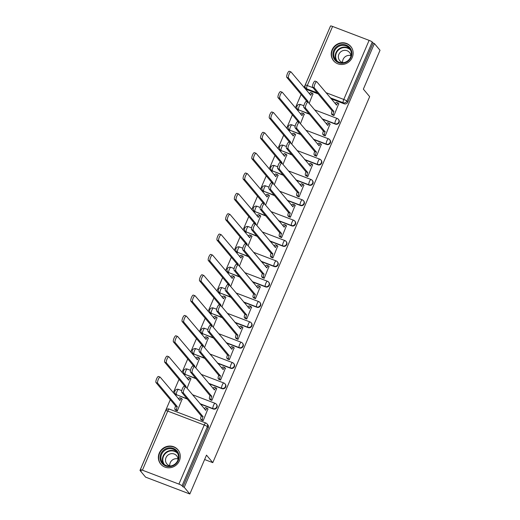 <?xml version="1.0" encoding="UTF-8"?>
<svg xmlns="http://www.w3.org/2000/svg" width="520" height="520" viewBox="0 0 520 520"><rect width="100%" height="100%" fill="white"/><g stroke="black" fill="none" stroke-linecap="round" stroke-linejoin="round"><path stroke-width="0.78" d="M322.374 119.171L335.374 124.124A2.867 2.73 -39.9 0 0 338.696 119.678L338.384 119.308A2.867 2.73 140.1 0 1 335.062 123.753L322.062 118.801M313.651 139.523L326.658 144.476A2.867 2.73 -39.9 0 0 329.972 140.023L329.661 139.653A2.867 2.73 140.1 0 1 326.346 144.105L313.339 139.152M304.928 159.868L317.935 164.821A2.867 2.73 -39.9 0 0 321.25 160.375L320.938 160.004A2.867 2.73 140.1 0 1 317.623 164.45L304.623 159.497M296.212 180.219L309.212 185.172A2.867 2.73 -39.9 0 0 312.526 180.719L312.221 180.349A2.867 2.73 140.1 0 1 308.9 184.802L295.9 179.842M287.489 200.564L300.489 205.517A2.867 2.73 -39.9 0 0 303.81 201.065L303.498 200.694A2.867 2.73 140.1 0 1 300.183 205.147L287.177 200.194M278.766 220.909L291.772 225.862A2.867 2.73 -39.9 0 0 295.087 221.416L294.775 221.046A2.867 2.73 140.1 0 1 291.46 225.492L278.46 220.539M270.049 241.261L283.049 246.214A2.867 2.73 -39.9 0 0 286.364 241.761L286.058 241.391A2.867 2.73 140.1 0 1 282.737 245.843L269.737 240.89M261.326 261.606L274.326 266.558A2.867 2.73 -39.9 0 0 277.647 262.113L277.336 261.742A2.867 2.73 140.1 0 1 274.021 266.188L261.014 261.235M252.603 281.957L265.61 286.91A2.867 2.73 -39.9 0 0 268.925 282.458L268.613 282.087A2.867 2.73 140.1 0 1 265.298 286.539L252.297 281.587M243.886 302.302L256.887 307.255A2.867 2.73 -39.9 0 0 260.202 302.803L259.896 302.432A2.867 2.73 140.1 0 1 256.575 306.885L243.575 301.932M235.164 322.647L248.164 327.606A2.867 2.73 -39.9 0 0 251.485 323.154L251.173 322.784A2.867 2.73 140.1 0 1 247.858 327.23L234.852 322.276M226.441 342.999L239.447 347.951A2.867 2.73 -39.9 0 0 242.762 343.499L242.45 343.129A2.867 2.73 140.1 0 1 239.135 347.581L226.129 342.628M217.718 363.344L230.724 368.297A2.867 2.73 -39.9 0 0 234.039 363.851L233.727 363.48A2.867 2.73 140.1 0 1 230.412 367.926L217.412 362.973M209.001 383.695L222.001 388.648A2.867 2.73 -39.9 0 0 225.322 384.196L225.011 383.825A2.867 2.73 140.1 0 1 221.689 388.278L208.689 383.325M200.278 404.04L213.285 408.993A2.867 2.73 -39.9 0 0 216.6 404.547L216.287 404.17A2.867 2.73 140.1 0 1 212.972 408.623L199.966 403.669M159.263 453.096A11.187 10.647 -39.9 0 0 160.751 464.113A11.187 10.647 -39.9 0 0 179.387 460.766A11.187 10.647 -39.9 0 0 177.899 449.748A11.187 10.647 -39.9 0 0 159.263 453.096M332.118 49.797A11.187 10.647 -39.9 0 0 333.606 60.807A11.187 10.647 -39.9 0 0 352.241 57.46A11.187 10.647 -39.9 0 0 350.753 46.449A11.187 10.647 -39.9 0 0 332.118 49.797M330.213 26.721L304.083 87.549M301.125 94.452L295.36 107.894M292.403 114.797L286.637 128.245M283.68 135.148L277.921 148.59M274.957 155.493L269.197 168.942M266.24 175.838L260.475 189.286M257.517 196.19L251.752 209.631M248.794 216.535L243.035 229.983M240.078 236.886L234.312 250.328M231.355 257.231L225.589 270.68M222.631 277.576L216.873 291.025M213.915 297.928L208.15 311.37M205.192 318.272L199.427 331.721M196.469 338.624L190.71 352.066M187.746 358.969L181.987 372.418M179.03 379.314L173.264 392.762M170.306 399.666L139.977 470.438L141.265 470.925L140.387 469.885A2.867 0.416 -156.8 0 1 140.335 469.736A2.867 0.416 -156.8 0 1 142.409 470.191L178.912 484.101L204.237 425.016L167.733 411.106L142.409 470.191M189.839 494L184.223 487.292L374.406 43.557L380.022 50.264L363.363 89.135L369.662 96.648L212.791 462.644L206.499 455.13L189.839 494L145.594 477.139L139.977 470.438M332.592 26.455L307.268 85.54A2.867 0.416 -156.8 0 0 305.195 85.085L330.519 26A2.867 0.416 23.2 0 1 332.592 26.455L369.103 40.365A2.867 0.416 23.2 0 1 372.242 42.023L373.12 43.069L347.796 102.154A2.867 2.73 140.1 0 1 344.097 103.779L331.097 98.826M318.26 93.938L307.587 89.869L306.716 88.823A2.867 2.73 140.1 0 1 305.63 88.056L306.507 89.102A2.867 2.73 -39.9 0 0 307.587 89.869M373.12 43.069L374.406 43.557M205.92 423.079A2.867 2.73 140.1 0 1 207.383 426.673L182.058 485.758L182.936 486.804L184.223 487.292M182.058 485.758A2.867 0.416 -156.8 0 0 178.912 484.101M201.26 419.887L203.138 420.758L207.916 408.922M175.461 410.053L177.333 410.93L182.117 399.094M209.983 399.536L211.861 400.413L216.639 388.576M187.057 388.251L190.84 378.749M218.699 379.191L220.578 380.062L225.362 368.225M195.774 367.9L199.556 358.397M227.422 358.846L229.3 359.716L234.078 347.88M204.497 347.555L208.28 338.052M236.145 338.494L238.024 339.365L242.801 327.535M213.219 327.204L217.003 317.7M244.862 318.149L246.74 319.02L251.524 307.183M221.942 306.858L225.719 297.356M253.585 297.798L255.463 298.668L260.247 286.839M230.659 286.514L234.442 277.004M262.308 277.453L264.186 278.324L268.964 266.487M239.382 266.162L243.165 256.659M271.031 257.108L272.903 257.978L277.687 246.142M248.105 245.817L251.888 236.314M279.747 236.756L281.625 237.627L286.409 225.797M256.822 225.466L260.605 215.963M288.47 216.411L290.349 217.282L295.126 205.446M265.544 205.12L269.328 195.618M297.193 196.06L299.065 196.931L303.849 185.1M274.267 184.775L278.05 175.266M305.909 175.714L307.788 176.586L312.572 164.749M282.984 164.424L286.767 154.921M314.632 155.363L316.511 156.24L321.288 144.404M291.707 144.079L295.49 134.576M323.356 135.018L325.234 135.889L330.012 124.059M300.43 123.728L304.213 114.224M332.072 114.673L333.95 115.544L338.735 103.708M309.543 114.283L298.558 109.844A2.867 2.73 140.1 0 1 297.472 109.077L297.784 109.447A2.867 2.73 -39.9 0 0 298.864 110.221M300.82 134.635L289.835 130.195A2.867 2.73 140.1 0 1 288.756 129.428L289.068 129.798A2.867 2.73 -39.9 0 0 290.147 130.566M292.097 154.98L281.112 150.54A2.867 2.73 140.1 0 1 280.033 149.773L280.345 150.144A2.867 2.73 -39.9 0 0 281.424 150.91M283.381 175.325L272.396 170.892A2.867 2.73 140.1 0 1 271.31 170.125L271.622 170.495A2.867 2.73 -39.9 0 0 272.701 171.262M274.658 195.676L263.673 191.237A2.867 2.73 140.1 0 1 262.594 190.469L262.899 190.84A2.867 2.73 -39.9 0 0 263.985 191.607M265.935 216.021L254.95 211.588A2.867 2.73 140.1 0 1 253.87 210.815L254.183 211.185A2.867 2.73 -39.9 0 0 255.261 211.958M257.218 236.373L246.233 231.933A2.867 2.73 140.1 0 1 245.147 231.166L245.459 231.536A2.867 2.73 -39.9 0 0 246.539 232.303M248.495 256.718L237.51 252.278A2.867 2.73 140.1 0 1 236.431 251.511L236.737 251.882A2.867 2.73 -39.9 0 0 237.822 252.649M239.772 277.062L228.787 272.63A2.867 2.73 140.1 0 1 227.708 271.863L228.02 272.233A2.867 2.73 -39.9 0 0 229.099 273M231.049 297.414L220.064 292.975A2.867 2.73 140.1 0 1 218.985 292.208L219.297 292.578A2.867 2.73 -39.9 0 0 220.376 293.345M222.333 317.759L211.347 313.326A2.867 2.73 140.1 0 1 210.269 312.553L210.574 312.93A2.867 2.73 -39.9 0 0 211.66 313.697M213.609 338.111L202.625 333.671A2.867 2.73 140.1 0 1 201.546 332.904L201.858 333.275A2.867 2.73 -39.9 0 0 202.936 334.041M204.886 358.456L193.901 354.016A2.867 2.73 140.1 0 1 192.822 353.249L193.135 353.62A2.867 2.73 -39.9 0 0 194.214 354.387M196.17 378.8L185.185 374.368A2.867 2.73 140.1 0 1 184.1 373.601L184.411 373.971A2.867 2.73 -39.9 0 0 185.49 374.738M187.447 399.152L176.462 394.713A2.867 2.73 140.1 0 1 175.383 393.946L175.689 394.316A2.867 2.73 -39.9 0 0 176.774 395.083M204.614 459.531L212.791 462.644M309.147 103.383L312.93 93.88M182.936 486.804L208.26 427.713A2.867 2.73 -39.9 0 0 207.877 424.892L207.006 423.846A2.867 2.867 0 0 0 205.822 423.007L169.319 409.097A2.867 2.867 0 0 0 165.659 410.651L140.335 469.736M208.111 409.156L207.422 408.33A2.867 0.773 110.9 0 0 207.324 408.259A2.867 0.773 110.9 0 0 205.738 410.26L186.036 387.036A3.296 0.891 110.9 0 0 185.926 386.951A3.296 0.891 110.9 0 0 184.008 389.487A3.296 0.891 110.9 0 0 183.469 393.036L202.995 416.65A2.867 0.773 110.9 0 0 202.442 419.933L200.766 419.296A2.867 0.773 -69.1 0 1 201.318 416.013L181.792 392.399A3.296 0.891 -69.1 0 1 182.332 388.85A3.296 0.891 -69.1 0 1 184.249 386.315L185.926 386.951M201.455 420.115L200.766 419.296M204.386 408.941A2.867 0.773 -69.1 0 1 205.647 407.615L207.324 408.259M203.131 420.751L202.442 419.933M203.08 416.455L201.403 415.818M175.65 410.287L174.967 409.468A2.867 0.773 -69.1 0 1 175.519 406.185L177.197 406.822A2.867 0.773 110.9 0 0 176.644 410.104L177.327 410.924M182.312 399.321L181.617 398.496A2.867 0.773 110.9 0 0 181.519 398.424A2.867 0.773 110.9 0 0 179.933 400.433L160.238 377.208A3.296 0.891 110.9 0 0 160.127 377.124A3.296 0.891 110.9 0 0 158.21 379.659A3.296 0.891 110.9 0 0 157.664 383.207L177.281 406.627M175.604 405.99L155.987 382.571A3.296 0.891 -69.1 0 1 156.533 379.022A3.296 0.891 -69.1 0 1 158.451 376.487L160.127 377.124M178.581 399.113A2.867 0.773 -69.1 0 1 179.842 397.787L181.519 398.424M216.833 388.804L216.138 387.978A2.867 0.773 110.9 0 0 216.041 387.907A2.867 0.773 110.9 0 0 214.455 389.916L194.76 366.691A3.296 0.891 110.9 0 0 194.649 366.606A3.296 0.891 110.9 0 0 192.732 369.142A3.296 0.891 110.9 0 0 192.192 372.691L211.718 396.305A2.867 0.773 110.9 0 0 211.166 399.588L209.489 398.95A2.867 0.773 -69.1 0 1 210.041 395.668L190.515 372.047A3.296 0.891 -69.1 0 1 191.055 368.505A3.296 0.891 -69.1 0 1 192.972 365.969L194.649 366.606M210.171 399.769L209.489 398.95M213.103 388.596A2.867 0.773 -69.1 0 1 214.364 387.27L216.041 387.907M211.848 400.406L211.166 399.588M211.803 396.11L210.125 395.473M225.55 368.459L224.861 367.634A2.867 0.773 110.9 0 0 224.764 367.562A2.867 0.773 110.9 0 0 223.178 369.564L203.483 346.34A3.296 0.891 110.9 0 0 203.372 346.262A3.296 0.891 110.9 0 0 201.455 348.79A3.296 0.891 110.9 0 0 200.909 352.339L220.441 375.96A2.867 0.773 110.9 0 0 219.889 379.243L218.212 378.599A2.867 0.773 -69.1 0 1 218.764 375.317L199.232 351.702A3.296 0.891 -69.1 0 1 199.778 348.153A3.296 0.891 -69.1 0 1 201.695 345.618L203.372 346.262M218.894 379.418L218.212 378.599M221.826 368.245A2.867 0.773 -69.1 0 1 223.087 366.918L224.764 367.562M220.571 380.062L219.889 379.243M220.525 375.765L218.849 375.122M161.928 463.164A9.679 9.217 140.1 0 1 163.898 449.924A9.679 9.217 140.1 0 1 177.171 451.23A9.679 9.217 140.1 0 1 175.208 464.471A9.679 9.217 140.1 0 1 161.928 463.164M176.748 451.841A8.963 8.535 -39.9 0 0 176.566 451.613A8.963 8.535 -39.9 0 0 164.333 450.729A8.963 8.535 -39.9 0 0 162.637 462.891A8.963 8.535 -39.9 0 0 162.819 463.119A8.963 8.535 -39.9 0 0 175.052 464.009A8.963 8.535 -39.9 0 0 176.748 451.841M169.761 465.797A6.383 6.077 140.1 0 1 177.977 458.919M170.625 465.972A6.383 6.077 140.1 0 1 167.941 455.098A6.383 6.077 140.1 0 1 178.003 459.791M179.147 451.62A11.115 10.582 -39.9 0 0 178.302 450.346A11.115 10.582 -39.9 0 0 178.074 450.06A11.115 10.582 -39.9 0 0 162.91 448.968A11.115 10.582 -39.9 0 0 160.797 464.048A11.115 10.582 -39.9 0 0 161.031 464.334A11.115 10.582 -39.9 0 0 162.376 465.666M334.782 59.865A9.679 9.217 140.1 0 1 336.752 46.625A9.679 9.217 140.1 0 1 350.025 47.931A9.679 9.217 140.1 0 1 348.062 61.172A9.679 9.217 140.1 0 1 334.782 59.865M349.603 48.542A8.963 8.535 -39.9 0 0 349.421 48.315A8.963 8.535 -39.9 0 0 337.188 47.424A8.963 8.535 -39.9 0 0 335.491 59.592A8.963 8.535 -39.9 0 0 335.673 59.82A8.963 8.535 -39.9 0 0 347.906 60.704A8.963 8.535 -39.9 0 0 349.603 48.542M342.622 62.498A6.383 6.077 140.1 0 1 350.831 55.614M343.479 62.673A6.383 6.077 140.1 0 1 340.795 51.798A6.383 6.077 140.1 0 1 350.857 56.492M352.001 48.321A11.115 10.582 -39.9 0 0 351.156 47.047A11.115 10.582 -39.9 0 0 350.928 46.761A11.115 10.582 -39.9 0 0 335.764 45.663A11.115 10.582 -39.9 0 0 333.658 60.749A11.115 10.582 -39.9 0 0 333.885 61.035A11.115 10.582 -39.9 0 0 335.231 62.361M184.047 386.321A2.867 0.773 -69.1 0 1 184.243 385.834L185.919 386.477A2.867 0.773 110.9 0 0 185.75 386.887M191.029 378.976L190.339 378.151A2.867 0.773 110.9 0 0 190.242 378.079A2.867 0.773 110.9 0 0 188.656 380.081L168.961 356.856A3.296 0.891 110.9 0 0 168.85 356.779A3.296 0.891 110.9 0 0 166.933 359.313A3.296 0.891 110.9 0 0 166.387 362.856L185.998 386.282M184.321 385.638L164.71 362.219A3.296 0.891 -69.1 0 1 165.256 358.67A3.296 0.891 -69.1 0 1 167.174 356.135L168.85 356.779M187.304 378.762A2.867 0.773 -69.1 0 1 188.565 377.435L190.242 378.079M192.77 365.969A2.867 0.773 -69.1 0 1 192.959 365.488L194.636 366.125A2.867 0.773 110.9 0 0 194.474 366.541M199.752 358.625L199.062 357.799A2.867 0.773 110.9 0 0 198.965 357.728A2.867 0.773 110.9 0 0 197.379 359.736L177.678 336.512A3.296 0.891 110.9 0 0 177.567 336.427A3.296 0.891 110.9 0 0 175.65 338.962A3.296 0.891 110.9 0 0 175.11 342.511L194.721 365.931M193.044 365.293L173.433 341.874A3.296 0.891 -69.1 0 1 173.972 338.325A3.296 0.891 -69.1 0 1 175.89 335.79L177.567 336.427M196.027 358.416A2.867 0.773 -69.1 0 1 197.288 357.091L198.965 357.728M234.273 348.107L233.584 347.282A2.867 0.773 110.9 0 0 233.487 347.21A2.867 0.773 110.9 0 0 231.9 349.219L212.206 325.995A3.296 0.891 110.9 0 0 212.089 325.91A3.296 0.891 110.9 0 0 210.171 328.445A3.296 0.891 110.9 0 0 209.631 331.994L229.158 355.609A2.867 0.773 110.9 0 0 228.605 358.891L226.928 358.254A2.867 0.773 -69.1 0 1 227.481 354.972L207.955 331.357A3.296 0.891 -69.1 0 1 208.494 327.808A3.296 0.891 -69.1 0 1 210.411 325.273L212.089 325.91M227.617 359.073L226.928 358.254M230.549 347.9A2.867 0.773 -69.1 0 1 231.81 346.574L233.487 347.21M229.294 359.71L228.605 358.891M229.242 355.413L227.565 354.776M242.996 327.762L242.3 326.937A2.867 0.773 110.9 0 0 242.203 326.865A2.867 0.773 110.9 0 0 240.624 328.874L220.922 305.643A3.296 0.891 110.9 0 0 220.811 305.565A3.296 0.891 110.9 0 0 218.894 308.1A3.296 0.891 110.9 0 0 218.355 311.649L237.881 335.263A2.867 0.773 110.9 0 0 237.328 338.546L235.651 337.909A2.867 0.773 -69.1 0 1 236.203 334.626L216.678 311.006A3.296 0.891 -69.1 0 1 217.217 307.457A3.296 0.891 -69.1 0 1 219.135 304.922L220.811 305.565M236.333 338.728L235.651 337.909M239.265 327.548A2.867 0.773 -69.1 0 1 240.526 326.228L242.203 326.865M238.011 339.365L237.328 338.546M237.965 335.069L236.288 334.425M251.719 307.418L251.024 306.586A2.867 0.773 110.9 0 0 250.926 306.514A2.867 0.773 110.9 0 0 249.34 308.522L229.645 285.298A3.296 0.891 110.9 0 0 229.535 285.214A3.296 0.891 110.9 0 0 227.617 287.749A3.296 0.891 110.9 0 0 227.071 291.298L246.603 314.912A2.867 0.773 110.9 0 0 246.051 318.195L244.374 317.558A2.867 0.773 -69.1 0 1 244.927 314.275L225.394 290.661A3.296 0.891 -69.1 0 1 225.94 287.111A3.296 0.891 -69.1 0 1 227.858 284.577L229.535 285.214M245.056 318.377L244.374 317.558M247.988 307.203A2.867 0.773 -69.1 0 1 249.249 305.877L250.926 306.514M246.733 319.014L246.051 318.195M246.688 314.717L245.011 314.08M201.487 345.625A2.867 0.773 -69.1 0 1 201.682 345.144L203.359 345.781A2.867 0.773 110.9 0 0 203.19 346.19M208.475 338.279L207.779 337.454A2.867 0.773 110.9 0 0 207.681 337.382A2.867 0.773 110.9 0 0 206.096 339.391L186.4 316.167A3.296 0.891 110.9 0 0 186.29 316.082A3.296 0.891 110.9 0 0 184.373 318.617A3.296 0.891 110.9 0 0 183.833 322.166L203.444 345.585M201.767 344.942L182.156 321.522A3.296 0.891 -69.1 0 1 182.696 317.974A3.296 0.891 -69.1 0 1 184.613 315.445L186.29 316.082M204.744 338.072A2.867 0.773 -69.1 0 1 206.005 336.746L207.681 337.382M210.21 325.273A2.867 0.773 -69.1 0 1 210.405 324.792L212.082 325.429A2.867 0.773 110.9 0 0 211.913 325.845M217.191 317.935L216.502 317.109A2.867 0.773 110.9 0 0 216.405 317.038A2.867 0.773 110.9 0 0 214.819 319.039L195.124 295.815A3.296 0.891 110.9 0 0 195.013 295.731A3.296 0.891 110.9 0 0 193.096 298.266A3.296 0.891 110.9 0 0 192.55 301.815L212.167 325.234M210.489 324.597L190.873 301.178A3.296 0.891 -69.1 0 1 191.419 297.628A3.296 0.891 -69.1 0 1 193.336 295.094L195.013 295.731M213.467 317.72A2.867 0.773 -69.1 0 1 214.728 316.394L216.405 317.038M218.933 304.928A2.867 0.773 -69.1 0 1 219.122 304.447L220.799 305.084A2.867 0.773 110.9 0 0 220.636 305.494M225.914 297.583L225.225 296.757A2.867 0.773 110.9 0 0 225.128 296.686A2.867 0.773 110.9 0 0 223.542 298.695L203.847 275.47A3.296 0.891 110.9 0 0 203.73 275.386A3.296 0.891 110.9 0 0 201.812 277.921A3.296 0.891 110.9 0 0 201.272 281.469L220.883 304.889M219.206 304.252L199.596 280.826A3.296 0.891 -69.1 0 1 200.135 277.284A3.296 0.891 -69.1 0 1 202.053 274.749L203.73 275.386M222.19 297.375A2.867 0.773 -69.1 0 1 223.451 296.049L225.128 296.686M260.436 287.066L259.747 286.24A2.867 0.773 110.9 0 0 259.649 286.169A2.867 0.773 110.9 0 0 258.063 288.178L238.368 264.953A3.296 0.891 110.9 0 0 238.258 264.869A3.296 0.891 110.9 0 0 236.333 267.404A3.296 0.891 110.9 0 0 235.794 270.953L255.32 294.567A2.867 0.773 110.9 0 0 254.768 297.85L253.091 297.213A2.867 0.773 -69.1 0 1 253.643 293.93L234.117 270.309A3.296 0.891 -69.1 0 1 234.656 266.767A3.296 0.891 -69.1 0 1 236.574 264.231L238.258 264.869M253.78 298.031L253.091 297.213M256.711 286.858A2.867 0.773 -69.1 0 1 257.972 285.532L259.649 286.169M255.457 298.668L254.768 297.85M255.405 294.372L253.728 293.735M227.65 284.583A2.867 0.773 -69.1 0 1 227.844 284.096L229.522 284.739A2.867 0.773 110.9 0 0 229.353 285.149M234.637 277.238L233.942 276.413A2.867 0.773 110.9 0 0 233.844 276.341A2.867 0.773 110.9 0 0 232.258 278.343L212.563 255.119A3.296 0.891 110.9 0 0 212.453 255.041A3.296 0.891 110.9 0 0 210.535 257.575A3.296 0.891 110.9 0 0 209.995 261.118L229.606 284.544M227.929 283.901L208.319 260.481A3.296 0.891 -69.1 0 1 208.858 256.932A3.296 0.891 -69.1 0 1 210.775 254.397L212.453 255.041M230.906 277.024A2.867 0.773 -69.1 0 1 232.167 275.697L233.844 276.341M269.159 266.721L268.463 265.896A2.867 0.773 110.9 0 0 268.372 265.824A2.867 0.773 110.9 0 0 266.786 267.826L247.084 244.602A3.296 0.891 110.9 0 0 246.974 244.524A3.296 0.891 110.9 0 0 245.056 247.052A3.296 0.891 110.9 0 0 244.517 250.601L264.043 274.222A2.867 0.773 110.9 0 0 263.49 277.505L261.814 276.861A2.867 0.773 -69.1 0 1 262.366 273.579L242.84 249.964A3.296 0.891 -69.1 0 1 243.38 246.415A3.296 0.891 -69.1 0 1 245.297 243.88L246.974 244.524M262.502 277.68L261.814 276.861M265.428 266.507A2.867 0.773 -69.1 0 1 266.695 265.181L268.372 265.824M264.18 278.324L263.49 277.505M264.127 274.021L262.45 273.383M236.373 264.231A2.867 0.773 -69.1 0 1 236.567 263.75L238.244 264.387A2.867 0.773 110.9 0 0 238.076 264.803M243.353 256.887L242.665 256.061A2.867 0.773 110.9 0 0 242.567 255.989A2.867 0.773 110.9 0 0 240.981 257.998L221.286 234.774A3.296 0.891 110.9 0 0 221.175 234.689A3.296 0.891 110.9 0 0 219.258 237.224A3.296 0.891 110.9 0 0 218.712 240.773L238.329 264.192M236.652 263.556L217.035 240.136A3.296 0.891 -69.1 0 1 217.581 236.587A3.296 0.891 -69.1 0 1 219.499 234.052L221.175 234.689M239.629 256.678A2.867 0.773 -69.1 0 1 240.89 255.353L242.567 255.989M277.882 246.369L277.186 245.544A2.867 0.773 110.9 0 0 277.089 245.472A2.867 0.773 110.9 0 0 275.502 247.481L255.808 224.256A3.296 0.891 110.9 0 0 255.697 224.172A3.296 0.891 110.9 0 0 253.78 226.707A3.296 0.891 110.9 0 0 253.233 230.256L272.766 253.87A2.867 0.773 110.9 0 0 272.214 257.153L270.536 256.516A2.867 0.773 -69.1 0 1 271.089 253.233L251.556 229.619A3.296 0.891 -69.1 0 1 252.103 226.07A3.296 0.891 -69.1 0 1 254.02 223.535L255.697 224.172M271.219 257.335L270.536 256.516M274.151 246.161A2.867 0.773 -69.1 0 1 275.411 244.836L277.089 245.472M272.896 257.972L272.214 257.153M272.851 253.675L271.173 253.039M245.096 243.886A2.867 0.773 -69.1 0 1 245.284 243.406L246.961 244.042A2.867 0.773 110.9 0 0 246.799 244.452M252.077 236.542L251.388 235.716A2.867 0.773 110.9 0 0 251.29 235.644A2.867 0.773 110.9 0 0 249.704 237.653L230.009 214.422A3.296 0.891 110.9 0 0 229.892 214.344A3.296 0.891 110.9 0 0 227.975 216.879A3.296 0.891 110.9 0 0 227.435 220.428L247.046 243.847M245.369 243.204L225.758 219.785A3.296 0.891 -69.1 0 1 226.297 216.236A3.296 0.891 -69.1 0 1 228.215 213.707L229.892 214.344M248.352 236.327A2.867 0.773 -69.1 0 1 249.613 235.008L251.29 235.644M286.598 226.025L285.909 225.199A2.867 0.773 110.9 0 0 285.812 225.128A2.867 0.773 110.9 0 0 284.226 227.13L264.531 203.905A3.296 0.891 110.9 0 0 264.42 203.827A3.296 0.891 110.9 0 0 262.502 206.362A3.296 0.891 110.9 0 0 261.957 209.905L281.489 233.525A2.867 0.773 110.9 0 0 280.93 236.808L279.253 236.165A2.867 0.773 -69.1 0 1 279.812 232.882L260.28 209.268A3.296 0.891 -69.1 0 1 260.825 205.719A3.296 0.891 -69.1 0 1 262.743 203.183L264.42 203.827M279.942 236.99L279.253 236.165M282.874 225.81A2.867 0.773 -69.1 0 1 284.135 224.49L285.812 225.128M281.619 237.627L280.93 236.808M281.567 233.331L279.89 232.687M253.812 223.535A2.867 0.773 -69.1 0 1 254.007 223.054L255.684 223.691A2.867 0.773 110.9 0 0 255.522 224.107M260.8 216.197L260.104 215.371A2.867 0.773 110.9 0 0 260.007 215.3A2.867 0.773 110.9 0 0 258.427 217.302L238.725 194.077A3.296 0.891 110.9 0 0 238.615 193.993A3.296 0.891 110.9 0 0 236.697 196.528A3.296 0.891 110.9 0 0 236.158 200.077L255.769 223.496M254.092 222.859L234.481 199.44A3.296 0.891 -69.1 0 1 235.02 195.891A3.296 0.891 -69.1 0 1 236.938 193.356L238.615 193.993M257.069 215.982A2.867 0.773 -69.1 0 1 258.329 214.656L260.007 215.3M295.321 205.68L294.632 204.847A2.867 0.773 110.9 0 0 294.534 204.776A2.867 0.773 110.9 0 0 292.949 206.785L273.247 183.56A3.296 0.891 110.9 0 0 273.137 183.475A3.296 0.891 110.9 0 0 271.219 186.011A3.296 0.891 110.9 0 0 270.68 189.56L290.206 213.174A2.867 0.773 110.9 0 0 289.653 216.457L287.976 215.819A2.867 0.773 -69.1 0 1 288.529 212.537L269.002 188.922A3.296 0.891 -69.1 0 1 269.542 185.374A3.296 0.891 -69.1 0 1 271.459 182.839L273.137 183.475M288.665 216.639L287.976 215.819M291.596 205.465A2.867 0.773 -69.1 0 1 292.858 204.139L294.534 204.776M290.342 217.275L289.653 216.457M290.29 212.979L288.613 212.342M262.535 203.19A2.867 0.773 -69.1 0 1 262.73 202.709L264.407 203.346A2.867 0.773 110.9 0 0 264.238 203.756M269.522 195.845L268.827 195.019A2.867 0.773 110.9 0 0 268.73 194.948A2.867 0.773 110.9 0 0 267.144 196.957L247.448 173.732A3.296 0.891 110.9 0 0 247.338 173.647A3.296 0.891 110.9 0 0 245.421 176.183A3.296 0.891 110.9 0 0 244.875 179.732L264.492 203.151M262.815 202.514L243.197 179.088A3.296 0.891 -69.1 0 1 243.744 175.546A3.296 0.891 -69.1 0 1 245.661 173.011L247.338 173.647M265.792 195.637A2.867 0.773 -69.1 0 1 267.053 194.311L268.73 194.948M304.044 185.328L303.349 184.503A2.867 0.773 110.9 0 0 303.251 184.431A2.867 0.773 110.9 0 0 301.665 186.44L281.97 163.215A3.296 0.891 110.9 0 0 281.86 163.131A3.296 0.891 110.9 0 0 279.942 165.666A3.296 0.891 110.9 0 0 279.403 169.214L298.928 192.829A2.867 0.773 110.9 0 0 298.376 196.112L296.699 195.475A2.867 0.773 -69.1 0 1 297.252 192.192L277.719 168.571A3.296 0.891 -69.1 0 1 278.265 165.029A3.296 0.891 -69.1 0 1 280.183 162.494L281.86 163.131M297.382 196.294L296.699 195.475M300.313 185.12A2.867 0.773 -69.1 0 1 301.574 183.794L303.251 184.431M299.058 196.931L298.376 196.112M299.013 192.634L297.336 191.997M271.258 182.839A2.867 0.773 -69.1 0 1 271.453 182.358L273.13 183.001A2.867 0.773 110.9 0 0 272.961 183.411M278.239 175.5L277.55 174.675A2.867 0.773 110.9 0 0 277.453 174.603A2.867 0.773 110.9 0 0 275.867 176.605L256.172 153.381A3.296 0.891 110.9 0 0 256.061 153.303A3.296 0.891 110.9 0 0 254.137 155.831A3.296 0.891 110.9 0 0 253.597 159.38L273.208 182.806M271.531 182.162L251.921 158.743A3.296 0.891 -69.1 0 1 252.46 155.194A3.296 0.891 -69.1 0 1 254.384 152.659L256.061 153.303M274.514 175.286A2.867 0.773 -69.1 0 1 275.776 173.959L277.453 174.603M312.761 164.983L312.072 164.157A2.867 0.773 110.9 0 0 311.974 164.086A2.867 0.773 110.9 0 0 310.388 166.088L290.693 142.863A3.296 0.891 110.9 0 0 290.583 142.785A3.296 0.891 110.9 0 0 288.665 145.314A3.296 0.891 110.9 0 0 288.119 148.863L307.651 172.484A2.867 0.773 110.9 0 0 307.093 175.767L305.416 175.123A2.867 0.773 -69.1 0 1 305.975 171.841L286.442 148.226A3.296 0.891 -69.1 0 1 286.988 144.677A3.296 0.891 -69.1 0 1 288.906 142.142L290.583 142.785M306.105 175.942L305.416 175.123M309.036 164.769A2.867 0.773 -69.1 0 1 310.297 163.442L311.974 164.086M307.781 176.586L307.093 175.767M307.736 172.283L306.059 171.645M279.981 162.494A2.867 0.773 -69.1 0 1 280.169 162.013L281.846 162.649A2.867 0.773 110.9 0 0 281.684 163.066M286.962 155.149L286.267 154.323A2.867 0.773 110.9 0 0 286.175 154.251A2.867 0.773 110.9 0 0 284.589 156.26L264.888 133.035A3.296 0.891 110.9 0 0 264.778 132.951A3.296 0.891 110.9 0 0 262.86 135.486A3.296 0.891 110.9 0 0 262.32 139.035L281.931 162.454M280.254 161.817L260.644 138.398A3.296 0.891 -69.1 0 1 261.183 134.849A3.296 0.891 -69.1 0 1 263.101 132.314L264.778 132.951M283.231 154.941A2.867 0.773 -69.1 0 1 284.499 153.615L286.175 154.251M321.483 144.631L320.794 143.806A2.867 0.773 110.9 0 0 320.697 143.734A2.867 0.773 110.9 0 0 319.111 145.743L299.416 122.519A3.296 0.891 110.9 0 0 299.299 122.434A3.296 0.891 110.9 0 0 297.382 124.969A3.296 0.891 110.9 0 0 296.842 128.518L316.368 152.133A2.867 0.773 110.9 0 0 315.815 155.415L314.139 154.778A2.867 0.773 -69.1 0 1 314.691 151.495L295.165 127.881A3.296 0.891 -69.1 0 1 295.704 124.332A3.296 0.891 -69.1 0 1 297.622 121.797L299.299 122.434M314.828 155.597L314.139 154.778M317.759 144.423A2.867 0.773 -69.1 0 1 319.02 143.097L320.697 143.734M316.505 156.234L315.815 155.415M316.453 151.938L314.776 151.3M288.697 142.149A2.867 0.773 -69.1 0 1 288.892 141.667L290.57 142.305A2.867 0.773 110.9 0 0 290.401 142.714M295.685 134.803L294.99 133.978A2.867 0.773 110.9 0 0 294.892 133.906A2.867 0.773 110.9 0 0 293.306 135.915L273.611 112.684A3.296 0.891 110.9 0 0 273.5 112.606A3.296 0.891 110.9 0 0 271.583 115.141A3.296 0.891 110.9 0 0 271.037 118.69L290.654 142.109M288.977 141.466L269.36 118.047A3.296 0.891 -69.1 0 1 269.906 114.498A3.296 0.891 -69.1 0 1 271.824 111.969L273.5 112.606M291.954 134.589A2.867 0.773 -69.1 0 1 293.215 133.269L294.892 133.906M330.207 124.287L329.511 123.461A2.867 0.773 110.9 0 0 329.413 123.39A2.867 0.773 110.9 0 0 327.828 125.392L308.132 102.167A3.296 0.891 110.9 0 0 308.022 102.089A3.296 0.891 110.9 0 0 306.105 104.624A3.296 0.891 110.9 0 0 305.565 108.166L325.091 131.787A2.867 0.773 110.9 0 0 324.538 135.07L322.861 134.427A2.867 0.773 -69.1 0 1 323.414 131.144L303.888 107.53A3.296 0.891 -69.1 0 1 304.428 103.981A3.296 0.891 -69.1 0 1 306.345 101.445L308.022 102.089M323.544 135.245L322.861 134.427M326.476 124.072A2.867 0.773 -69.1 0 1 327.736 122.752L329.413 123.39M325.221 135.889L324.538 135.07M325.175 131.593L323.499 130.949M297.421 121.797A2.867 0.773 -69.1 0 1 297.615 121.316L299.293 121.953A2.867 0.773 110.9 0 0 299.124 122.369M304.401 114.459L303.713 113.627A2.867 0.773 110.9 0 0 303.615 113.555A2.867 0.773 110.9 0 0 302.029 115.564L282.334 92.339A3.296 0.891 110.9 0 0 282.224 92.255A3.296 0.891 110.9 0 0 280.306 94.79A3.296 0.891 110.9 0 0 279.76 98.338L299.377 121.758M297.694 121.121L278.083 97.702A3.296 0.891 -69.1 0 1 278.629 94.153A3.296 0.891 -69.1 0 1 280.547 91.617L282.224 92.255M300.677 114.244A2.867 0.773 -69.1 0 1 301.938 112.918L303.615 113.555M338.923 103.942L338.234 103.109A2.867 0.773 110.9 0 0 338.137 103.038A2.867 0.773 110.9 0 0 336.55 105.047L316.856 81.822A3.296 0.891 110.9 0 0 316.745 81.737A3.296 0.891 110.9 0 0 314.828 84.273A3.296 0.891 110.9 0 0 314.281 87.822L333.814 111.436A2.867 0.773 110.9 0 0 333.262 114.719L331.584 114.081A2.867 0.773 -69.1 0 1 332.137 110.799L312.605 87.184A3.296 0.891 -69.1 0 1 313.151 83.635A3.296 0.891 -69.1 0 1 315.068 81.1L316.745 81.737M332.267 114.901L331.584 114.081M335.199 103.727A2.867 0.773 -69.1 0 1 336.459 102.401L338.137 103.038M333.944 115.538L333.262 114.719M333.899 111.241L332.221 110.604M306.144 101.452A2.867 0.773 -69.1 0 1 306.332 100.971L308.009 101.608A2.867 0.773 110.9 0 0 307.846 102.017M313.125 94.107L312.436 93.281A2.867 0.773 110.9 0 0 312.338 93.21A2.867 0.773 110.9 0 0 310.752 95.219L291.05 71.994A3.296 0.891 110.9 0 0 290.94 71.909A3.296 0.891 110.9 0 0 289.022 74.445A3.296 0.891 110.9 0 0 288.483 77.993L308.094 101.413M306.417 100.776L286.806 77.35A3.296 0.891 -69.1 0 1 287.346 73.808A3.296 0.891 -69.1 0 1 289.263 71.273L290.94 71.909M309.4 93.899A2.867 0.773 -69.1 0 1 310.661 92.573L312.338 93.21M335.374 124.124L335.062 123.753A2.867 0.773 -69.1 0 1 335.621 120.471A2.867 0.773 110.9 0 1 337.207 118.469A2.867 0.773 110.9 0 1 337.304 118.541A2.867 2.73 140.1 0 1 338.384 119.308A2.867 2.867 0 0 0 337.207 118.469L314.555 109.837M326.658 144.476L326.346 144.105A2.867 0.773 -69.1 0 1 326.898 140.823A2.867 0.773 110.9 0 1 328.484 138.814A2.867 0.773 110.9 0 1 328.582 138.886A2.867 2.73 140.1 0 1 329.661 139.653A2.867 2.867 0 0 0 328.484 138.814L305.838 130.189M317.935 164.821L317.623 164.45A2.867 0.773 -69.1 0 1 318.175 161.167A2.867 0.773 110.9 0 1 319.761 159.166A2.867 0.773 110.9 0 1 319.858 159.237A2.867 2.73 140.1 0 1 320.938 160.004A2.867 2.867 0 0 0 319.761 159.166L297.115 150.534M309.212 185.172L308.9 184.802A2.867 0.773 -69.1 0 1 309.459 181.519A2.867 0.773 110.9 0 1 311.044 179.511A2.867 0.773 110.9 0 1 311.136 179.582A2.867 2.73 140.1 0 1 312.221 180.349A2.867 2.867 0 0 0 311.044 179.511L288.392 170.879M300.489 205.517L300.183 205.147A2.867 0.773 -69.1 0 1 300.736 201.864A2.867 0.773 110.9 0 1 302.322 199.856A2.867 0.773 110.9 0 1 302.419 199.927A2.867 2.73 140.1 0 1 303.498 200.694A2.867 2.867 0 0 0 302.322 199.856L279.669 191.23M291.772 225.862L291.46 225.492A2.867 0.773 -69.1 0 1 292.012 222.209A2.867 0.773 110.9 0 1 293.599 220.207A2.867 0.773 110.9 0 1 293.696 220.279A2.867 2.73 140.1 0 1 294.775 221.046A2.867 2.867 0 0 0 293.599 220.207L270.953 211.575M283.049 246.214L282.737 245.843A2.867 0.773 -69.1 0 1 283.296 242.561A2.867 0.773 110.9 0 1 284.875 240.552A2.867 0.773 110.9 0 1 284.973 240.624A2.867 2.73 140.1 0 1 286.058 241.391A2.867 2.867 0 0 0 284.875 240.552L262.23 231.927M274.326 266.558L274.021 266.188A2.867 0.773 -69.1 0 1 274.573 262.906A2.867 0.773 110.9 0 1 276.159 260.904A2.867 0.773 110.9 0 1 276.257 260.975A2.867 2.73 140.1 0 1 277.336 261.742A2.867 2.867 0 0 0 276.159 260.904L253.507 252.272M265.61 286.91L265.298 286.539A2.867 0.773 -69.1 0 1 265.85 283.257A2.867 0.773 110.9 0 1 267.436 281.249A2.867 0.773 110.9 0 1 267.534 281.32A2.867 2.73 140.1 0 1 268.613 282.087A2.867 2.867 0 0 0 267.436 281.249L244.79 272.623M256.887 307.255L256.575 306.885A2.867 0.773 -69.1 0 1 257.127 303.602A2.867 0.773 110.9 0 1 258.713 301.594A2.867 0.773 110.9 0 1 258.811 301.665A2.867 2.73 140.1 0 1 259.896 302.432A2.867 2.867 0 0 0 258.713 301.594L236.067 292.968M248.164 327.606L247.858 327.23A2.867 0.773 -69.1 0 1 248.411 323.947A2.867 0.773 110.9 0 1 249.997 321.945A2.867 0.773 110.9 0 1 250.094 322.017A2.867 2.73 140.1 0 1 251.173 322.784A2.867 2.867 0 0 0 249.997 321.945L227.344 313.313M239.447 347.951L239.135 347.581A2.867 0.773 -69.1 0 1 239.688 344.299A2.867 0.773 110.9 0 1 241.274 342.29A2.867 0.773 110.9 0 1 241.371 342.362A2.867 2.73 140.1 0 1 242.45 343.129A2.867 2.867 0 0 0 241.274 342.29L218.628 333.665M230.724 368.297L230.412 367.926A2.867 0.773 -69.1 0 1 230.964 364.644A2.867 0.773 110.9 0 1 232.55 362.642A2.867 0.773 110.9 0 1 232.648 362.713A2.867 2.73 140.1 0 1 233.727 363.48A2.867 2.867 0 0 0 232.55 362.642L209.905 354.01M222.001 388.648L221.689 388.278A2.867 0.773 -69.1 0 1 222.248 384.995A2.867 0.773 110.9 0 1 223.834 382.987A2.867 0.773 110.9 0 1 223.925 383.058A2.867 2.73 140.1 0 1 225.011 383.825A2.867 2.867 0 0 0 223.834 382.987L201.181 374.361M213.285 408.993L212.972 408.623A2.867 0.773 -69.1 0 1 213.525 405.34A2.867 0.773 110.9 0 1 215.111 403.332A2.867 0.773 110.9 0 1 215.208 403.403A2.867 2.73 140.1 0 1 216.287 404.17A2.867 2.867 0 0 0 215.111 403.332L192.465 394.706M344.097 103.779L343.219 102.733L330.219 97.78M317.389 92.892L306.716 88.823A2.867 0.773 110.9 0 1 307.268 85.54L313.092 87.763M325.923 92.651L343.779 99.45L369.103 40.365M309.231 113.913L298.558 109.844A2.867 0.773 110.9 0 1 299.111 106.561A2.867 0.773 110.9 0 1 300.697 104.559A2.867 2.867 0 0 0 297.472 109.077M300.508 134.264L289.835 130.195A2.867 0.773 110.9 0 1 290.387 126.913A2.867 0.773 110.9 0 1 291.974 124.904A2.867 2.867 0 0 0 288.756 129.428M291.792 154.609L281.112 150.54A2.867 0.773 110.9 0 1 281.671 147.258A2.867 0.773 110.9 0 1 283.25 145.256A2.867 2.867 0 0 0 280.033 149.773M283.069 174.954L272.396 170.892A2.867 0.773 110.9 0 1 272.948 167.609A2.867 0.773 110.9 0 1 274.534 165.601A2.867 2.867 0 0 0 271.31 170.125M274.346 195.306L263.673 191.237A2.867 0.773 110.9 0 1 264.225 187.954A2.867 0.773 110.9 0 1 265.811 185.946A2.867 2.867 0 0 0 262.594 190.469M265.623 215.65L254.95 211.588A2.867 0.773 110.9 0 1 255.502 208.299A2.867 0.773 110.9 0 1 257.088 206.297A2.867 2.867 0 0 0 253.87 210.815M256.906 236.002L246.233 231.933A2.867 0.773 110.9 0 1 246.786 228.65A2.867 0.773 110.9 0 1 248.372 226.642A2.867 2.867 0 0 0 245.147 231.166M248.183 256.347L237.51 252.278A2.867 0.773 110.9 0 1 238.062 248.995A2.867 0.773 110.9 0 1 239.649 246.994A2.867 2.867 0 0 0 236.431 251.511M239.46 276.692L228.787 272.63A2.867 0.773 110.9 0 1 229.339 269.347A2.867 0.773 110.9 0 1 230.925 267.339A2.867 2.867 0 0 0 227.708 271.863M230.744 297.043L220.064 292.975A2.867 0.773 110.9 0 1 220.623 289.692A2.867 0.773 110.9 0 1 222.209 287.683A2.867 2.867 0 0 0 218.985 292.208M222.02 317.389L211.347 313.326A2.867 0.773 110.9 0 1 211.9 310.043A2.867 0.773 110.9 0 1 213.486 308.035A2.867 2.867 0 0 0 210.269 312.553M213.297 337.74L202.625 333.671A2.867 0.773 110.9 0 1 203.177 330.389A2.867 0.773 110.9 0 1 204.763 328.38A2.867 2.867 0 0 0 201.546 332.904M204.581 358.085L193.901 354.016A2.867 0.773 110.9 0 1 194.461 350.734A2.867 0.773 110.9 0 1 196.047 348.731A2.867 2.867 0 0 0 192.822 353.249M195.858 378.43L185.185 374.368A2.867 0.773 110.9 0 1 185.738 371.085A2.867 0.773 110.9 0 1 187.323 369.076A2.867 2.867 0 0 0 184.1 373.601M187.135 398.781L176.462 394.713A2.867 0.773 110.9 0 1 177.014 391.43A2.867 0.773 110.9 0 1 178.6 389.428A2.867 2.867 0 0 0 175.383 393.946M178.698 389.5A2.867 0.773 110.9 0 0 178.6 389.428L181.772 390.631M187.421 369.148A2.867 0.773 110.9 0 0 187.323 369.076L190.495 370.286M196.138 348.803A2.867 0.773 110.9 0 0 196.047 348.731L199.219 349.941M204.861 328.452A2.867 0.773 110.9 0 0 204.763 328.38L207.935 329.589M213.583 308.106A2.867 0.773 110.9 0 0 213.486 308.035L216.658 309.244M222.306 287.755A2.867 0.773 110.9 0 0 222.209 287.683L225.381 288.892M231.023 267.41A2.867 0.773 110.9 0 0 230.925 267.339L234.097 268.548M239.746 247.065A2.867 0.773 110.9 0 0 239.649 246.994L242.821 248.203M248.469 226.714A2.867 0.773 110.9 0 0 248.372 226.642L251.544 227.851M257.186 206.369A2.867 0.773 110.9 0 0 257.088 206.297L260.26 207.506M265.909 186.017A2.867 0.773 110.9 0 0 265.811 185.946L268.983 187.155M274.632 165.672A2.867 0.773 110.9 0 0 274.534 165.601L277.706 166.81M283.348 145.327A2.867 0.773 110.9 0 0 283.25 145.256L286.429 146.465M292.071 124.976A2.867 0.773 110.9 0 0 291.974 124.904L295.146 126.113M300.794 104.63A2.867 0.773 110.9 0 0 300.697 104.559L303.869 105.768M208.26 427.713L207.383 426.673A2.867 0.416 23.2 0 0 204.237 425.016A2.867 0.773 -69.1 0 1 205.822 423.007M347.796 102.154L346.918 101.108A2.867 2.73 140.1 0 1 343.219 102.733A2.867 0.773 110.9 0 1 343.779 99.45A2.867 0.416 23.2 0 1 346.918 101.108L372.242 42.023M165.659 410.651A2.867 0.416 -156.8 0 1 167.733 411.106A2.867 0.773 -69.1 0 1 169.319 409.097M205.738 410.26L205.374 410.124M202.995 416.65L201.318 416.013M183.469 393.036L181.792 392.399M175.519 406.185L177.197 406.822M174.967 409.468L176.644 410.104M179.569 400.296L179.933 400.433M155.987 382.571L157.664 383.207M214.455 389.916L214.091 389.772M211.718 396.305L210.041 395.668M192.192 372.691L190.515 372.047M223.178 369.564L222.814 369.428M220.441 375.96L218.764 375.317M200.909 352.339L199.232 351.702M163.618 463.944A8.963 8.535 140.1 0 1 165.685 452.582A8.963 8.535 140.1 0 1 177.236 452.543M177.743 453.486A8.671 8.248 -39.9 0 0 166.004 452.966A8.671 8.248 -39.9 0 0 164.457 464.607M336.473 60.645A8.963 8.535 140.1 0 1 338.54 49.283A8.963 8.535 140.1 0 1 350.09 49.244M350.597 50.186A8.671 8.248 -39.9 0 0 338.858 49.66A8.671 8.248 -39.9 0 0 337.311 61.308M184.243 385.834L185.919 386.477M188.292 379.945L188.656 380.081M164.71 362.219L166.387 362.856M192.959 365.488L194.636 366.125M197.015 359.6L197.379 359.736M173.433 341.874L175.11 342.511M231.9 349.219L231.536 349.082M229.158 355.609L227.481 354.972M209.631 331.994L207.955 331.357M240.624 328.874L240.26 328.731M237.881 335.263L236.203 334.626M218.355 311.649L216.678 311.006M249.34 308.522L248.976 308.386M246.603 314.912L244.927 314.275M227.071 291.298L225.394 290.661M201.682 345.144L203.359 345.781M205.732 339.248L206.096 339.391M182.156 321.522L183.833 322.166M210.405 324.792L212.082 325.429M214.455 318.903L214.819 319.039M190.873 301.178L192.55 301.815M219.122 304.447L220.799 305.084M223.178 298.552L223.542 298.695M199.596 280.826L201.272 281.469M258.063 288.178L257.699 288.034M255.32 294.567L253.643 293.93M235.794 270.953L234.117 270.309M227.844 284.096L229.522 284.739M231.9 278.207L232.258 278.343M208.319 260.481L209.995 261.118M266.786 267.826L266.422 267.69M264.043 274.222L262.366 273.579M244.517 250.601L242.84 249.964M236.567 263.75L238.244 264.387M240.617 257.861L240.981 257.998M217.035 240.136L218.712 240.773M275.502 247.481L275.139 247.344M272.766 253.87L271.089 253.233M253.233 230.256L251.556 229.619M245.284 243.406L246.961 244.042M249.34 237.51L249.704 237.653M225.758 219.785L227.435 220.428M284.226 227.13L283.861 226.993M281.489 233.525L279.812 232.882M261.957 209.905L260.28 209.268M254.007 223.054L255.684 223.691M258.063 217.165L258.427 217.302M234.481 199.44L236.158 200.077M292.949 206.785L292.584 206.648M290.206 213.174L288.529 212.537M270.68 189.56L269.002 188.922M262.73 202.709L264.407 203.346M266.78 196.814L267.144 196.957M243.197 179.088L244.875 179.732M301.665 186.44L301.301 186.297M298.928 192.829L297.252 192.192M279.403 169.214L277.719 168.571M271.453 182.358L273.13 183.001M275.502 176.469L275.867 176.605M251.921 158.743L253.597 159.38M310.388 166.088L310.024 165.952M307.651 172.484L305.975 171.841M288.119 148.863L286.442 148.226M280.169 162.013L281.846 162.649M284.226 156.124L284.589 156.26M260.644 138.398L262.32 139.035M319.111 145.743L318.747 145.607M316.368 152.133L314.691 151.495M296.842 128.518L295.165 127.881M288.892 141.667L290.57 142.305M292.942 135.772L293.306 135.915M269.36 118.047L271.037 118.69M327.828 125.392L327.47 125.255M325.091 131.787L323.414 131.144M305.565 108.166L303.888 107.53M297.615 121.316L299.293 121.953M301.665 115.427L302.029 115.564M278.083 97.702L279.76 98.338M336.55 105.047L336.187 104.91M333.814 111.436L332.137 110.799M314.281 87.822L312.605 87.184M306.332 100.971L308.009 101.608M310.388 95.076L310.752 95.219M286.806 77.35L288.483 77.993M305.195 85.085A2.867 2.867 0 0 0 305.63 88.056M161.031 464.334L161.577 464.984M178.074 450.06L178.62 450.716M333.885 61.035L334.432 61.685M350.928 46.761L351.475 47.418"/></g></svg>
